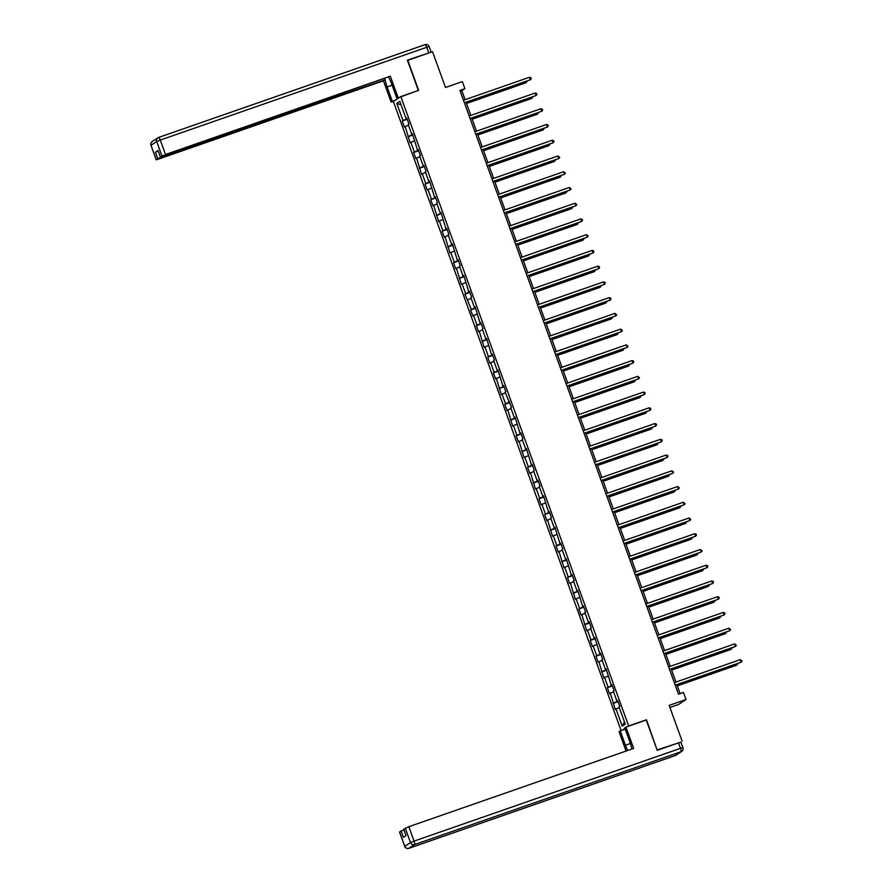 <?xml version="1.0" encoding="UTF-8"?>
<svg xmlns="http://www.w3.org/2000/svg" width="893" height="893" viewBox="0 0 893 893"><rect width="100%" height="100%" fill="white"/><g stroke="black" fill="none" stroke-linecap="round" stroke-linejoin="round"><path stroke-width="1.34" d="M669.929 707.468L678.557 704.465L686.003 699.52L683.446 692.455L678.501 694.174L459.928 90.405L464.885 88.675L462.328 81.609L445.495 87.481L432.525 51.66L407.498 60.456M657.103 750.008L646.487 719.758L628.661 725.964L400.823 96.556L393.366 101.501L621.104 730.597M657.371 749.819L680.566 742.239M628.661 725.964L628.036 726.389M624.955 728.42L622.309 730.173M396.771 103.376L402.977 120.522L402.241 121.013L404.44 127.074L405.165 126.583L410.133 142.813L410.869 142.322L414.374 152.011L413.638 152.491L415.825 158.552L416.562 158.061L421.529 174.291L422.266 173.8L425.771 183.489L425.035 183.98L427.222 190.03L427.959 189.539L431.464 199.228L430.727 199.719L432.926 205.77L433.663 205.278L438.619 221.509L439.356 221.017L442.861 230.707L442.124 231.198L444.323 237.248L445.06 236.768L450.016 252.987L450.753 252.507L454.258 262.185L453.521 262.676L455.72 268.726L456.446 268.246L461.413 284.465L462.15 283.985L465.655 293.674L464.918 294.154L471.359 309.413L470.622 309.893L472.81 315.955L473.547 315.463L477.052 325.152L476.315 325.632L478.503 331.694L479.24 331.203L484.207 347.433L484.944 346.942L488.449 356.631L487.712 357.122L489.9 363.172L490.637 362.681L494.142 372.37L493.405 372.861L495.604 378.911L496.341 378.42L501.297 394.65L502.033 394.159L505.538 403.848L504.802 404.339L507.001 410.389L507.737 409.909L512.694 426.128L513.43 425.648L516.935 435.326L516.199 435.817L518.398 441.868L519.123 441.388L524.091 457.618L524.827 457.127L528.332 466.816L527.596 467.296L529.783 473.357L530.52 472.866L535.487 489.096L536.224 488.605L539.729 498.294L538.992 498.785L541.18 504.835L541.917 504.344L545.422 514.033L544.685 514.524L546.884 520.574L547.621 520.083L552.577 536.313L553.314 535.822L556.819 545.511L556.082 546.003L558.281 552.053L559.018 551.561L563.974 567.792L564.711 567.312L568.216 576.99L567.479 577.481L569.678 583.531L570.404 583.051L575.371 599.27L576.108 598.79L579.613 608.479L578.876 608.959L581.064 615.02L581.801 614.529L586.768 630.759L587.505 630.268L591.01 639.957L590.273 640.437L592.461 646.499L593.198 646.007L596.703 655.696L595.966 656.176L598.165 662.238L598.902 661.746L603.858 677.977L604.594 677.486L608.1 687.175L607.363 687.666L609.562 693.716L610.299 693.225L615.255 709.455L615.991 708.964L622.198 726.121L625.267 724.089L619.05 706.932L619.787 706.452L617.599 700.391L616.862 700.882L613.357 691.193L614.094 690.713L611.895 684.652L611.169 685.143L606.202 668.913L605.465 669.404L601.96 659.715L602.697 659.224L600.509 653.174L599.772 653.665L594.805 637.435L594.068 637.926L590.563 628.237L591.3 627.746L589.112 621.695L588.375 622.187L584.87 612.498L585.607 612.006L583.408 605.956L582.671 606.447L577.715 590.217L576.978 590.697L573.473 581.019L574.21 580.528L572.011 574.478L571.274 574.958L566.318 558.739L565.582 559.219L562.077 549.541L562.813 549.05L560.614 542.989L559.889 543.48L554.921 527.25L554.185 527.741L550.68 518.052L551.416 517.572L549.228 511.51L548.492 512.002L543.524 495.771L542.788 496.262L539.283 486.573L540.019 486.082L537.832 480.032L537.095 480.523L533.59 470.834L534.327 470.343L532.128 464.293L531.391 464.784L526.435 448.554L525.698 449.045L522.193 439.356L522.93 438.865L520.731 432.815L519.994 433.295L515.038 417.076L514.301 417.556L510.796 407.878L511.533 407.387L505.092 392.139L505.829 391.647L503.641 385.586L502.904 386.077L497.948 369.847L497.211 370.338L493.706 360.649L494.432 360.169L492.244 354.108L491.507 354.599L486.551 338.369L485.814 338.86L482.309 329.171L483.035 328.68L480.847 322.63L480.11 323.121L475.154 306.891L474.417 307.382L470.912 297.693L471.649 297.202L469.45 291.151L468.713 291.643L463.757 275.412L463.02 275.904L459.515 266.214L460.252 265.723L458.053 259.673L457.316 260.153L452.36 243.934L451.624 244.414L448.119 234.736L448.855 234.245L446.656 228.195L445.931 228.675L440.963 212.445L440.227 212.936L436.722 203.247L437.458 202.767L435.271 196.706L434.534 197.197L429.566 180.966L428.83 181.458L425.325 171.769L426.061 171.277L423.874 165.227L423.137 165.718L419.632 156.029L420.369 155.538L418.17 149.488L417.433 149.979L412.477 133.749L411.74 134.24L408.235 124.551L408.972 124.06L406.773 118.01L406.036 118.501L399.83 101.344L396.771 103.376L401.102 104.849M617.699 700.659L616.862 700.882M613.804 702.914L617.911 701.262M610.299 693.225L613.614 691.896M611.995 684.92L611.169 685.143M608.1 687.175L612.218 685.523M604.594 677.486L607.91 676.157M606.302 669.181L605.465 669.404M602.407 671.436L606.514 669.783M598.902 661.746L602.217 660.418M600.598 653.442L599.772 653.665M596.703 655.696L600.822 654.044M593.198 646.007L596.513 644.679M594.905 637.702L594.068 637.926M591.01 639.957L595.118 638.305M587.505 630.268L590.82 628.94M589.201 621.963L588.375 622.187M585.306 624.218L589.425 622.566M581.801 614.529L585.116 613.201M583.509 606.224L582.671 606.447M579.613 608.479L583.721 606.827M576.108 598.79L579.423 597.45M577.804 590.485L576.978 590.697M573.92 592.729L578.028 591.088M570.404 583.051L573.719 581.711M572.112 574.735L571.274 574.958M568.216 576.99L572.324 575.338M564.711 567.312L568.026 565.972M566.408 558.996L565.582 559.219M562.523 561.25L566.631 559.598M559.018 551.561L562.333 550.233M560.715 543.257L559.889 543.48M556.819 545.511L560.938 543.859M553.314 535.822L556.629 534.494M555.022 527.517L554.185 527.741M551.126 529.772L555.234 528.12M547.621 520.083L550.936 518.755M549.318 511.778L548.492 512.002M545.422 514.033L549.541 512.381M541.917 504.344L545.232 503.016M543.625 496.039L542.788 496.262M539.729 498.294L543.837 496.642M536.224 488.605L539.539 487.277M537.921 480.3L537.095 480.523M534.025 482.555L538.144 480.903M530.52 472.866L533.835 471.537M532.228 464.561L531.391 464.784M528.332 466.816L532.44 465.164M524.827 457.127L528.143 455.798M526.524 448.822L525.698 449.045M522.639 451.077L526.747 449.425M519.123 441.388L522.438 440.059M520.831 433.083L519.994 433.295M516.935 435.326L521.043 433.685M513.43 425.648L516.746 424.309M515.127 417.332L514.301 417.556M511.243 419.587L515.35 417.935M507.737 409.909L511.053 408.57M509.434 401.593L508.608 401.817M505.538 403.848L509.657 402.196M502.033 394.159L505.349 392.831M503.741 385.854L502.904 386.077M499.846 388.109L503.953 386.457M496.341 378.42L499.656 377.092M498.037 370.115L497.211 370.338M494.142 372.37L498.261 370.718M490.637 362.681L493.952 361.352M492.344 354.376L491.507 354.599M488.449 356.631L492.556 354.979M484.944 346.942L488.259 345.613M486.64 338.637L485.814 338.86M482.745 340.892L486.864 339.24M479.24 331.203L482.555 329.874M480.947 322.898L480.11 323.121M477.052 325.152L481.16 323.5M473.547 315.463L476.862 314.135M475.243 307.159L474.417 307.382M471.359 309.413L475.467 307.761M467.843 299.724L471.158 298.396M469.551 291.419L468.713 291.643M465.655 293.674L469.763 292.022M462.15 283.985L465.465 282.657M463.847 275.68L463.02 275.904M459.962 277.924L464.07 276.283M456.446 268.246L459.772 266.907M458.154 259.93L457.316 260.153M454.258 262.185L458.377 260.533M450.753 252.507L454.068 251.167M452.461 244.191L451.624 244.414M448.565 246.446L452.673 244.794M445.06 236.768L448.375 235.428M446.757 228.452L445.931 228.675M442.861 230.707L446.98 229.054M439.356 221.017L442.671 219.689M441.064 212.713L440.227 212.936M437.168 214.967L441.276 213.315M433.663 205.278L436.978 203.95M435.36 196.973L434.534 197.197M431.464 199.228L435.583 197.576M427.959 189.539L431.274 188.211M429.667 181.234L428.83 181.458M425.771 183.489L429.879 181.837M422.266 173.8L425.581 172.472M423.963 165.495L423.137 165.718M420.067 167.75L424.186 166.098M416.562 158.061L419.877 156.733M418.27 149.756L417.433 149.979M414.374 152.011L418.482 150.359M410.869 142.322L414.185 140.994M412.566 134.017L411.74 134.24M408.681 136.272L412.789 134.62M405.165 126.583L408.481 125.254M406.873 118.278L406.036 118.501M402.977 120.522L407.085 118.881M686.003 699.52L669.17 705.381L682.14 741.201M400.823 96.556L418.65 90.349L407.766 60.277M465.119 99.681L461.86 90.684L464.885 88.675M680.12 693.615L676.905 684.73M675.945 682.062L671.212 668.991M670.241 666.323L665.508 653.252M664.548 650.584L659.815 637.513M658.844 634.845L654.111 621.762M653.151 619.106L648.418 606.023M647.447 603.367L642.714 590.284M641.754 587.627L637.022 574.545M636.062 571.888L631.318 558.806M630.358 556.138L625.625 543.067M624.665 540.399L619.932 527.328M618.961 524.66L614.228 511.589M613.268 508.921L608.535 495.849M607.564 493.182L602.831 480.11M601.871 477.442L597.138 464.36M596.167 461.703L591.434 448.621M590.474 445.964L585.741 432.882M584.781 430.225L580.037 417.143M579.077 414.486L574.344 401.404M573.384 398.747L568.651 385.664M567.68 382.997L562.947 369.925M561.987 367.257L557.254 354.186M556.283 351.518L551.55 338.447M550.59 335.779L545.857 322.708M544.886 320.04L540.153 306.969M539.193 304.301L534.461 291.218M533.489 288.562L528.756 275.479M527.796 272.823L523.064 259.74M522.104 257.084L517.371 244.001M516.4 241.344L511.667 228.262M510.707 225.594L505.974 212.523M505.003 209.855L500.27 196.784M499.31 194.116L494.577 181.045M493.606 178.377L488.873 165.305M487.913 162.638L483.18 149.566M482.209 146.898L477.476 133.816M476.516 131.159L471.783 118.077M470.823 115.42L466.079 102.338M622.198 726.121L624.497 721.979M615.991 708.964L619.307 707.636M460.241 91.242L461.86 90.684M402.241 121.013L407.23 119.271M407.945 136.752L412.934 135.022M413.638 152.491L418.627 150.761M419.342 168.23L424.331 166.5M425.035 183.98L430.024 182.239M430.727 199.719L435.728 197.978M436.431 215.459L441.421 213.717M442.124 231.198L447.125 229.456M447.828 246.937L452.818 245.195M453.521 262.676L458.511 260.935M459.225 278.415L464.215 276.674M464.918 294.154L469.908 292.413M470.622 309.893L475.612 308.163M476.315 325.632L481.305 323.902M482.019 341.383L487.009 339.641M487.712 357.122L492.702 355.381M493.405 372.861L498.406 371.12M499.109 388.6L504.099 386.859M504.802 404.339L509.803 402.598M510.506 420.078L515.495 418.337M516.199 435.817L521.188 434.076M521.903 451.557L526.892 449.815M527.596 467.296L532.585 465.566M533.3 483.035L538.289 481.305M538.992 498.785L543.982 497.044M544.685 514.524L549.686 512.783M550.389 530.263L555.379 528.522M556.082 546.003L561.083 544.261M561.786 561.742L566.776 560M567.479 577.481L572.469 575.739M573.183 593.22L578.173 591.479M578.876 608.959L583.866 607.218M584.58 624.698L589.57 622.968M590.273 640.437L595.263 638.707M595.966 656.176L600.967 654.446M601.67 671.927L606.66 670.185M607.363 687.666L612.364 685.924M613.067 703.405L618.056 701.664M646.487 719.758L645.862 720.171M464.46 102.907L530.364 79.79L464.405 102.762M529.449 77.267L530.866 77.68L531.223 78.684L530.364 79.79L529.449 77.267L463.5 100.239M466.492 103.465L525.832 82.803L525.977 81.486M466.436 103.331L526.334 82.469L527.104 81.096M395.186 100.295L391.123 102.081L383.421 80.794L158.597 159.088L156.175 159.791L157.76 158.708L155.427 152.245L158.206 151.096M392.317 101.289L387.127 86.967A12.089 2.634 -109.2 0 1 384.883 78.484M430.839 52.24L407.387 60.155L418.337 90.427L396.849 98.286L391.659 83.964A12.089 2.634 -109.2 0 0 388.589 77.189M398.032 97.493L390.33 76.206L162.772 156.32L160.338 157.023L158.061 150.504L155.427 152.245M384.146 78.74L384.615 80.002L383.421 80.794M394.003 101.076L391.123 102.081M399.718 97.281L396.849 98.286M390.33 76.206L165.506 154.511L160.338 157.023M161.186 156.844L384.615 80.002M161.343 157.268L157.76 158.708M631.898 749.015A12.089 2.634 -109.2 0 0 629.956 742.228L624.765 727.895L625.948 727.103L633.662 748.401L408.838 826.695L414.062 841.128L680.477 748.334L678.513 742.887L657.215 750.31L646.253 720.037L625.948 727.103M630.391 743.501L625.413 745.231A12.089 2.634 -109.2 0 0 627.667 750.488M625.413 745.231L620.233 730.898L619.039 731.691L626.049 751.046M625.223 729.168L620.233 730.898M399.584 831.986L403.87 829.742M403.759 829.217L408.838 826.695M401.091 830.892L403.435 837.355L406.069 835.602L403.736 829.15M678.513 742.887L680.935 742.195L682.911 747.642L680.477 748.334A3.226 0.703 70.8 0 1 680.968 751.761L414.553 844.555L408.849 848.328L675.264 755.545L680.968 751.761A3.226 3.137 -123.6 0 0 681.66 751.426A3.226 3.226 0 0 0 682.911 747.642L682.844 747.709A3.226 3.137 -123.6 0 1 681.66 751.426L675.956 755.21A3.226 3.137 56.4 0 1 675.264 755.545A3.226 0.703 70.8 0 1 675.231 755.567A3.226 0.703 70.8 0 1 675.197 755.578A3.226 3.226 0 0 0 675.956 755.21M470.153 118.646L536.068 95.54L470.109 118.501M535.153 93.017L536.559 93.419L536.927 94.435L536.068 95.54L535.153 93.017L469.193 115.978M475.857 134.385L541.761 111.279L475.802 134.24M540.845 108.756L542.263 109.158L542.62 110.174L541.761 111.279L540.845 108.756L474.886 131.729M472.185 119.204L531.536 98.543L531.681 97.225M472.14 119.07L532.038 98.208L532.797 96.835M477.889 134.943L537.229 114.282L537.374 112.965M477.833 134.81L537.731 113.947L538.501 112.574M481.55 150.124L547.465 127.018L481.506 149.991M546.549 124.495L547.956 124.897L548.324 125.913L547.465 127.018L546.549 124.495L480.59 147.468M487.254 165.864L553.158 142.757L487.198 165.73M552.242 140.234L553.66 140.636L554.017 141.652L553.158 142.757L552.242 140.234L486.283 163.207M492.947 181.603L558.851 158.496L492.903 181.469M557.946 155.974L559.721 157.391L558.851 158.496L557.946 155.974L491.987 178.946M483.582 150.694L542.922 130.021L543.078 128.704M483.537 150.549L543.435 129.686L544.194 128.313M489.286 166.433L548.626 145.76L548.771 144.443M489.23 166.288L549.128 145.425L549.887 144.052M494.979 182.172L554.319 161.499L554.464 160.182M494.934 182.027L554.821 161.164L555.591 159.791M498.651 197.353L564.555 174.235L498.595 197.208M563.639 171.713L565.414 173.13L564.555 174.235L563.639 171.713L497.68 194.685M500.683 197.911L560.023 177.238L560.168 175.921M500.627 197.766L560.525 176.903L561.284 175.53M504.344 213.092L570.247 189.975L504.299 212.947M569.343 187.452L571.118 188.869L570.247 189.975L569.343 187.452L503.384 210.424M506.376 213.65L565.716 192.977L565.861 191.66M506.331 213.505L566.218 192.654L566.988 191.269M510.048 228.831L575.952 205.714L509.992 228.686M575.036 203.191L576.811 204.609L575.952 205.714L575.036 203.191L509.077 226.163M512.08 229.389L571.42 208.728L571.565 207.399M512.024 229.244L571.922 208.393L572.681 207.009M515.741 244.57L581.644 221.453L515.685 244.425M580.729 218.93L582.147 219.343L582.504 220.348L581.644 221.453L580.729 218.93L514.781 241.903M517.773 245.128L577.112 224.467L577.258 223.138M517.717 244.983L577.615 224.132L578.385 222.748M521.434 260.309L587.348 237.192L521.389 260.164M586.433 234.669L588.208 236.087L587.348 237.192L586.433 234.669L520.474 257.642M523.477 260.868L582.816 240.206L582.962 238.889M523.421 260.734L583.319 239.871L584.078 238.498M527.138 276.049L593.041 252.942L527.082 275.904M592.126 250.42L593.544 250.821L593.901 251.837L593.041 252.942L592.126 250.42L526.178 273.381M529.169 276.607L588.509 255.945L588.654 254.628M529.114 276.473L589.012 255.61L589.782 254.237M532.831 291.788L598.745 268.681L532.786 291.643M597.83 266.159L599.236 266.56L599.605 267.576L598.745 268.681L597.83 266.159L531.871 289.12M534.862 292.346L594.202 271.684L594.358 270.367M534.818 292.212L594.716 271.349L595.475 269.976M538.535 307.527L604.438 284.421L538.479 307.393M603.523 281.898L604.941 282.3L605.298 283.315L604.438 284.421L603.523 281.898L537.564 304.87M540.566 308.085L599.906 287.423L600.051 286.106M540.511 307.951L600.409 287.088L601.168 285.715M544.228 323.266L610.131 300.16L544.183 323.132M609.227 297.637L610.633 298.039L611.002 299.055L610.131 300.16L609.227 297.637L543.268 320.609M546.259 323.835L605.599 303.162L605.744 301.845M546.215 323.69L606.101 302.827L606.872 301.454M549.932 339.005L615.835 315.899L549.876 338.871M614.92 313.376L616.695 314.794L615.835 315.899L614.92 313.376L548.961 336.348M551.963 339.574L611.303 318.901L611.448 317.584M551.907 339.429L611.805 318.567L612.565 317.194M555.625 354.744L621.528 331.638L555.58 354.61M620.624 329.115L622.399 330.533L621.528 331.638L620.624 329.115L554.665 352.088M557.656 355.314L616.996 334.641L617.141 333.323M557.612 355.168L617.498 334.306L618.269 332.933M561.329 370.495L627.232 347.377L561.273 370.349M626.317 344.854L628.092 346.272L627.232 347.377L626.317 344.854L560.357 367.827M563.36 371.053L622.7 350.38L622.845 349.063M563.304 370.908L623.202 350.056L623.961 348.672M567.022 386.234L632.925 363.116L566.966 386.089M632.01 360.593L633.427 361.006L633.784 362.011L632.925 363.116L632.01 360.593L566.062 383.566M569.053 386.792L628.393 366.13L628.538 364.802M569.008 386.647L628.895 365.795L629.665 364.411M572.714 401.973L638.629 378.855L572.67 401.828M637.714 376.333L639.488 377.75L638.629 378.855L637.714 376.333L571.754 399.305M574.757 402.531L634.097 381.869L634.242 380.541M574.701 402.386L634.599 381.534L635.358 380.15M578.418 417.712L644.322 394.594L578.363 417.567M643.406 392.072L644.824 392.485L645.181 393.489L644.322 394.594L643.406 392.072L577.458 415.044M580.45 418.27L639.79 397.608L639.935 396.28M580.394 418.136L640.292 397.273L641.062 395.9M584.111 433.451L650.026 410.345L584.067 433.306M649.111 407.822L650.517 408.224L650.885 409.24L650.026 410.345L649.111 407.822L583.151 430.783M586.143 434.009L645.483 413.347L645.639 412.03M586.098 433.875L645.996 413.012L646.755 411.64M589.815 449.19L655.719 426.084L589.76 449.045M654.803 423.561L656.221 423.963L656.578 424.979L655.719 426.084L654.803 423.561L588.844 446.522M591.847 449.748L651.187 429.086L651.332 427.769M591.791 449.614L651.689 428.752L652.459 427.379M595.508 464.929L661.412 441.823L595.464 464.795M660.507 439.3L661.914 439.702L662.282 440.718L661.412 441.823L660.507 439.3L594.548 462.273M597.54 465.487L656.88 444.826L657.036 443.508M597.495 465.353L657.393 444.491L658.152 443.118M601.212 480.668L667.116 457.562L601.156 480.534M666.2 455.039L667.607 455.441L667.975 456.457L667.116 457.562L666.2 455.039L600.241 478.012M603.244 481.238L662.584 460.565L662.729 459.248M603.188 481.093L663.086 460.23L663.845 458.857M606.905 496.408L672.809 473.301L606.86 496.274M671.904 470.778L673.679 472.196L672.809 473.301L671.904 470.778L605.945 493.751M608.937 496.977L668.277 476.304L668.422 474.987M608.892 496.832L668.779 475.969L669.549 474.596M612.609 512.147L678.513 489.04L612.553 512.013M677.597 486.518L679.372 487.935L678.513 489.04L677.597 486.518L611.638 509.49M614.641 512.716L673.981 492.043L674.126 490.726M614.585 512.571L674.483 491.708L675.242 490.335M618.302 527.897L684.205 504.779L618.257 527.752M683.29 502.257L685.076 503.674L684.205 504.779L683.29 502.257L617.342 525.229M620.334 528.455L679.673 507.782L679.819 506.465M620.289 528.31L680.176 507.458L680.946 506.074M624.006 543.636L689.909 520.519L623.95 543.491M688.994 517.996L690.769 519.413L689.909 520.519L688.994 517.996L623.035 540.968M626.038 544.194L685.377 523.532L685.523 522.204M625.982 544.049L685.88 523.198L686.639 521.813M629.699 559.375L695.602 536.258L629.643 559.23M694.687 533.735L696.105 534.148L696.462 535.153L695.602 536.258L694.687 533.735L628.739 556.707M631.731 559.933L691.07 539.272L691.215 537.943M631.675 559.788L691.573 538.937L692.343 537.553M635.392 575.114L701.306 551.997L635.347 574.969M700.391 549.474L702.166 550.892L701.306 551.997L700.391 549.474L634.432 572.446M637.423 575.672L696.774 555.011L696.92 553.682M637.379 575.538L697.277 554.676L698.036 553.292M641.096 590.853L706.999 567.736L641.04 590.708M706.084 565.224L707.502 565.626L707.859 566.642L706.999 567.736L706.084 565.224L640.125 588.186M643.127 591.412L702.467 570.75L702.612 569.433M643.072 591.278L702.97 570.415L703.74 569.042M646.789 606.593L712.703 583.486L646.744 606.447M711.788 580.963L713.194 581.365L713.563 582.381L712.703 583.486L711.788 580.963L645.829 603.925M648.82 607.151L708.16 586.489L708.316 585.172M648.776 607.017L708.674 586.154L709.433 584.781M652.493 622.332L718.396 599.225L652.437 622.198M717.481 596.703L718.898 597.104L719.256 598.12L718.396 599.225L717.481 596.703L651.522 619.675M654.524 622.89L713.864 602.228L714.009 600.911M654.469 622.756L714.367 601.893L715.126 600.52M658.186 638.071L724.089 614.964L658.141 637.937M723.185 612.442L724.591 612.844L724.96 613.859L724.089 614.964L723.185 612.442L657.226 635.414M660.217 638.64L719.557 617.967L719.702 616.65M660.173 638.495L720.059 617.632L720.83 616.259M663.89 653.81L729.793 630.704L663.834 653.676M728.878 628.181L730.653 629.598L729.793 630.704L728.878 628.181L662.919 651.153M665.921 654.379L725.261 633.706L725.406 632.389M665.865 654.234L725.763 633.371L726.522 631.998M669.583 669.549L735.486 646.443L669.538 669.415M734.571 643.92L736.357 645.338L735.486 646.443L734.571 643.92L668.623 666.892M671.614 670.118L730.954 649.445L731.099 648.128M671.569 669.973L731.456 649.111L732.227 647.738M675.287 685.299L741.19 662.182L675.231 685.154M740.275 659.659L742.05 661.077L741.19 662.182L740.275 659.659L674.315 682.632M677.318 685.857L736.658 665.185L736.803 663.867M677.262 685.712L737.16 664.85L737.919 663.477M158.664 137.422L425.001 44.672A3.226 0.703 70.8 0 1 425.046 44.65A3.226 0.703 70.8 0 1 426.709 47.296L160.282 140.078L165.506 154.511M158.061 150.504L160.405 156.956M161.934 155.94L156.71 141.518L151.006 145.291L156.23 159.724M428.673 52.743L426.709 47.296L429.131 46.592L431.107 52.051M392.116 85.226L387.127 86.967M156.71 141.518L160.282 140.078A3.226 0.703 70.8 0 0 158.619 137.433A3.226 3.226 0 0 0 157.905 137.79A3.226 3.137 56.4 0 0 156.71 141.518M151.006 145.291A3.226 3.137 -123.6 0 1 152.201 141.574A3.226 3.226 0 0 0 150.95 145.358L151.006 145.291M429.131 46.592A3.226 3.226 0 0 0 425.046 44.65L158.619 137.433A3.226 0.703 70.8 0 0 158.586 137.455A3.226 3.137 56.4 0 0 157.905 137.79L152.201 141.574M151.04 145.369L156.175 159.791M399.562 831.908L404.786 846.341L410.49 842.557L405.266 828.135M404.786 846.341L404.73 846.408A3.226 3.226 0 0 0 408.815 848.35A3.226 3.137 -123.6 0 1 404.786 846.341M410.49 842.557A3.226 3.137 56.4 0 0 414.553 844.555A3.226 0.703 70.8 0 0 414.062 841.128L410.49 842.557M408.849 848.328A3.226 0.703 70.8 0 1 408.815 848.35L675.231 755.567M399.506 831.975L404.73 846.408M403.669 829.206L406.002 835.647"/></g></svg>
